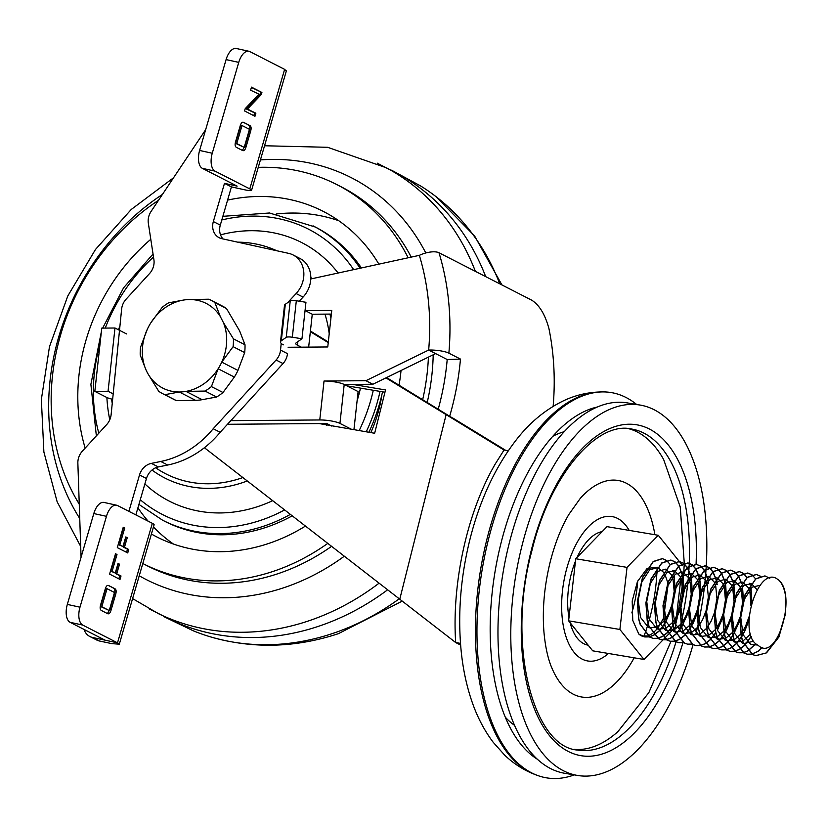 <?xml version="1.0" encoding="UTF-8"?>
<svg xmlns="http://www.w3.org/2000/svg" width="827" height="827" viewBox="0 0 827 827"><rect width="100%" height="100%" fill="white"/><g stroke="black" fill="none" stroke-linecap="round" stroke-linejoin="round"><path stroke-width="1.24" d="M588.173 645.184A57.601 28.893 -80.4 0 1 570.113 622.71M568.986 617.562A57.601 28.893 -80.4 0 1 571.075 574.765A57.601 28.893 -80.4 0 1 575.489 561.14M657.072 568.139A109.784 55.068 -80.4 0 1 650.642 614.709A109.784 55.068 -80.4 0 1 648.182 623.641M648.089 623.961A109.784 55.068 -80.4 0 1 645.081 633.172M645.029 633.317A109.784 55.068 -80.4 0 1 643.913 636.376M634.164 657.816A109.784 55.068 -80.4 0 1 551.795 667.813C547.95 658.819 545.344 646.993 543.97 632.335C542.161 609.757 544.238 586.281 550.203 561.926C554.917 543.546 561.109 527.76 568.79 514.549L580.337 498.299A109.784 55.068 -80.4 0 1 654.891 534.718M574.372 749.386A162.774 81.646 99.6 0 0 617.8 731.74L648.864 692.602L670.986 641.349M684.26 563.073L680.239 506.992L663.636 459.502A162.774 81.646 99.6 0 0 628.386 428.624M706.237 566.092A187.822 94.206 99.6 0 0 640.015 405.044A187.822 94.206 99.6 0 0 521.951 545.83A187.822 94.206 99.6 0 0 577.639 775.468A187.822 94.206 99.6 0 0 693.047 644.667M640.015 405.044L627.197 402.883A187.822 94.206 99.6 0 0 509.132 543.67A187.822 94.206 99.6 0 0 564.82 773.307L577.639 775.468M695.703 634.681A187.822 94.206 99.6 0 0 695.889 633.958M695.993 633.544A187.822 94.206 99.6 0 0 697.823 625.76M697.947 625.233A187.822 94.206 99.6 0 0 704.935 582.27M704.986 581.763A187.822 94.206 99.6 0 0 705.751 573.225M705.782 572.873A187.822 94.206 99.6 0 0 706.041 569.203M706.051 569.038A187.822 94.206 99.6 0 0 706.237 566.123M657.093 567.146A109.784 55.068 -80.4 0 1 657.072 567.829M577.112 557.357A57.601 28.893 -80.4 0 1 602.18 531.616M537.695 759.455A182.322 91.446 -80.4 0 1 500.997 543.174A182.322 91.446 -80.4 0 1 597.022 407.091M574.269 774.899A195.337 97.979 -80.4 0 1 537.54 775.457A195.337 97.979 -80.4 0 1 488.561 539.018A195.337 97.979 -80.4 0 1 602.118 391.915A195.337 97.979 -80.4 0 1 636.645 404.475M508.264 450.746L504.046 450.033L495.518 463.554C467.555 511.055 451.635 582.58 455.687 642.548L460.618 645.081M327.006 423.662L326.634 425.181M384.958 392.236L346.802 385.806M454.778 419.392L386.571 377.567M328.309 341.964L310.425 331.038M460.484 643.365L455.687 642.548L399.772 599.203L446.135 414.647L385.94 377.877M319.191 423.569L374.652 433.265L385.537 389.951L352.684 384.41M204.403 447.727L399.772 599.203M328.236 342.616L310.352 331.689M453.082 418.204L505.576 450.291M504.046 450.033L446.135 414.647M399.245 598.789A250.426 213.976 117.1 0 1 332.506 633.523A250.426 213.976 117.1 0 1 210.916 636.997A250.426 213.976 117.1 0 1 193.187 630.763L163.374 616.404M387.636 589.796A250.426 213.976 117.1 0 1 318.447 626.339A250.426 213.976 117.1 0 1 175.386 621.987L149.222 608.889M379.097 583.169A250.426 213.976 117.1 0 1 308.13 621.056A250.426 213.976 117.1 0 1 158.484 613.686L132.589 598.603M344.321 556.209A225.585 192.753 117.1 0 1 283.971 587.677A225.585 192.753 117.1 0 1 139.236 575.788M79.743 518.488A225.585 192.753 117.1 0 1 162.433 194.428M331.596 546.337A212.859 181.888 117.1 0 1 277.82 573.752A212.859 181.888 117.1 0 1 147.599 565.978L142.968 563.611A212.859 181.888 117.1 0 1 142.813 563.528M327.781 543.391A212.859 181.888 117.1 0 1 273.189 571.385A212.859 181.888 117.1 0 1 142.968 563.611M79.258 504.139A212.859 181.888 117.1 0 1 158.495 200.32M381.919 394.562A125.218 106.993 117.1 0 1 370.816 432.614M173.432 544.032A182.808 156.21 117.1 0 1 153.45 526.995M148.126 521.175A182.808 156.21 117.1 0 1 137.913 507.84M276.621 213.945A182.808 156.21 117.1 0 1 338.76 220.726M227.58 200.124A182.808 156.21 117.1 0 1 323.109 211.319A182.808 156.21 117.1 0 1 378.9 264.154M401.033 370.506A182.808 156.21 117.1 0 1 399.048 385.186M305.463 526.075A182.808 156.21 117.1 0 1 268.486 543.525A182.808 156.21 117.1 0 1 156.654 536.857A182.808 156.21 117.1 0 1 151.403 534.025M85.16 448.11A182.808 156.21 117.1 0 1 150.793 239.303M258.251 167.354A212.859 181.888 117.1 0 1 336.796 184.566A212.859 181.888 117.1 0 1 408.156 257.786M428.407 357.13A212.859 181.888 117.1 0 1 422.68 399.627M336.796 184.566L341.427 186.933A212.859 181.888 117.1 0 1 411.236 257.114M433.193 354.793A212.859 181.888 117.1 0 1 427.228 402.408M260.422 159.911A225.585 192.753 117.1 0 1 425.802 252.969M264.547 145.759L327.637 147.299L386.478 167.829A250.426 213.976 117.1 0 1 475.38 271.359M377.143 163.105L403.1 176.658A250.426 213.976 117.1 0 1 485.697 276.642M391.543 170.197L420.633 185.961A250.426 213.976 117.1 0 1 436.067 196.681A250.426 213.976 117.1 0 1 499.756 283.826M292.231 515.821A165.286 141.231 117.1 0 1 265.963 527.388A165.286 141.231 117.1 0 1 164.852 521.361L162.537 520.173A165.286 141.231 117.1 0 0 263.648 526.21A165.286 141.231 117.1 0 0 290.37 514.384M272.683 500.666A145.252 124.112 117.1 0 1 258.2 506.455A145.252 124.112 117.1 0 1 144.88 483.929M109.784 419.785A145.252 124.112 117.1 0 1 106.89 397.518M118.416 329.756A145.252 124.112 117.1 0 1 119.925 326.096M222.866 216.323L269.519 212.994L315.356 227.043A165.286 141.231 117.1 0 1 361.409 267.958M382.539 391.822A165.286 141.231 117.1 0 1 368.883 432.294M220.53 234.868A145.252 124.112 117.1 0 1 338.119 273.024M360.469 388.111A145.252 124.112 117.1 0 1 357.078 400.94M216.509 311.438A47.584 40.657 -62.9 0 0 189.734 299.539A47.584 40.657 -62.9 0 0 183.046 300.139A47.584 40.657 -62.9 0 0 150.865 322.768A47.584 40.657 -62.9 0 0 147.258 329.415A47.584 40.657 -62.9 0 0 145.635 369.007A47.584 40.657 -62.9 0 0 148.726 375.034A47.584 40.657 -62.9 0 0 179.273 391.998A47.584 40.657 -62.9 0 0 185.961 391.398A47.584 40.657 -62.9 0 0 218.142 368.77A47.584 40.657 -62.9 0 0 221.739 362.123A47.584 40.657 -62.9 0 0 223.373 322.53L220.282 316.503A47.584 40.657 -62.9 0 0 216.509 311.438M220.282 316.503L214.865 302.558A52.587 44.937 -62.9 0 0 210.761 300.129A52.587 44.937 -62.9 0 0 208.828 299.209L189.734 299.539M210.761 300.129L222.349 306.052A52.587 44.937 -62.9 0 1 226.453 308.481L239.592 330.831L245.009 344.766L233.421 338.843L223.373 322.53M148.726 375.034L158.774 391.347A52.587 44.937 -62.9 0 0 162.878 393.776L174.456 399.699A52.587 44.937 -62.9 0 0 176.399 400.619L195.482 400.289A47.584 40.657 -62.9 0 0 202.181 399.689L216.633 396.991A52.587 44.937 -62.9 0 0 223.001 392.515L234.351 377.06A47.584 40.657 -62.9 0 0 237.959 370.413L221.739 362.123L233.1 346.668A52.587 44.937 -62.9 0 0 233.421 338.843M245.009 344.766A52.587 44.937 -62.9 0 1 244.678 352.591L237.959 370.413M183.046 300.139L168.584 302.847A52.587 44.937 -62.9 0 0 162.226 307.324L150.865 322.768M147.258 329.415L140.538 347.237A52.587 44.937 -62.9 0 0 140.218 355.062L145.635 369.007M176.399 400.619L164.811 394.696L179.273 391.998L195.482 400.289M162.878 393.776A52.587 44.937 -62.9 0 0 164.811 394.696M216.633 396.991L205.055 391.068A52.587 44.937 -62.9 0 0 211.412 386.591L218.142 368.77L234.351 377.06M223.001 392.515L211.412 386.591M244.678 352.591L233.1 346.668M226.453 308.481L214.865 302.558M202.181 399.689L185.961 391.398L205.055 391.068M778.838 580.151C797.125 595.729 776.78 663.275 758.152 645.298C737.053 635.684 756.498 567.415 776.181 578.311L778.838 580.151C782.239 583.542 784.482 588.886 785.578 596.164L785.64 613.324L778.91 637.028L766.536 652.854L755.981 655.666L752.921 654.705L742.946 641.814L741.405 636.428L740.082 619.061L745.106 595.068L755.764 578.952L765.016 575.923L769.803 578.269M785.381 596.133L785.402 613.675L778.558 637.317L766.122 652.968L755.785 655.635L752.529 654.581L742.636 641.483L741.209 636.397L739.896 618.637L745.034 594.706L755.754 578.776L764.913 575.902M762.298 647.696L757.997 651.418L751.846 654.136M751.743 654.157L747.432 654.229L744.383 653.268L734.397 640.377L732.856 634.991L731.533 617.624L736.557 593.631L747.226 577.515L756.467 574.486L760.478 576.212M762.112 647.644L757.584 651.521L751.753 654.074M751.65 654.105L747.236 654.188L743.99 653.134L734.097 640.046L732.66 634.95L731.357 617.2L736.485 593.269L747.205 577.329L756.271 574.445L760.364 576.243M755.868 643.83L748.001 650.88M747.887 650.942L743.308 652.699M743.194 652.72L738.893 652.792L735.834 651.831L725.858 638.94L724.318 633.554L722.994 616.177L728.018 592.194L738.676 576.078L747.928 573.039L751.929 574.775M755.733 643.706L747.918 650.777M747.804 650.849L743.215 652.637M743.101 652.658L738.687 652.751L735.441 651.697L725.548 638.609L724.111 633.513L722.808 615.764L727.946 591.832L738.666 575.892L747.722 573.008L751.815 574.806M751.247 636.573L744.507 645.536M744.383 645.649L739.462 649.443M739.348 649.505L734.758 651.252M734.655 651.283L730.344 651.345L727.284 650.384L717.309 637.503L715.768 632.107L714.445 614.74L719.469 590.757L730.127 574.641L739.379 571.602L743.38 573.328M751.164 636.335L744.434 645.38M744.31 645.494L739.369 649.34M739.255 649.412L734.665 651.2M734.562 651.221L730.148 651.314L726.892 650.26L716.999 637.172L715.572 632.076L714.259 614.327L719.397 590.385L730.117 574.455L739.173 571.571L743.277 573.369M751.03 588.193L751.908 602.066M748.942 620.095L744.734 631.27L741.55 637.038M741.405 637.266L735.958 644.099M735.834 644.212L730.913 648.006M730.799 648.068L726.209 649.815M726.106 649.836L721.795 649.908L718.746 648.947L708.76 636.066L707.219 630.67L705.896 613.303L710.92 589.31L721.589 573.194L730.83 570.165L734.841 571.891M750.864 588.359L751.66 602.883M748.973 619.247L744.372 631.559L741.488 636.78M741.343 637.007L735.885 643.933M735.761 644.057L730.83 647.903M730.717 647.965L726.116 649.764M726.013 649.784L721.599 649.877L718.353 648.823L708.46 635.736L707.023 630.639L705.72 612.879L710.848 588.948L721.568 573.018L730.634 570.134L734.727 571.922M742.481 586.756L743.411 599.224M743.39 599.968L742.915 606.129L740.051 619.837M739.824 620.57L733.001 635.601M732.856 635.829L727.419 642.651M727.295 642.775L722.364 646.569M722.25 646.631L717.671 648.378M717.557 648.399L713.256 648.471L710.197 647.51L700.221 634.619L698.681 629.233L697.357 611.866L702.381 587.873L713.039 571.757L722.291 568.728L726.292 570.454M742.315 586.922L743.194 599.937M743.153 600.753L740.082 618.999M739.845 619.805L732.939 635.343M732.805 635.57L727.336 642.496M727.212 642.62L722.281 646.466M722.167 646.528L717.578 648.327M717.464 648.347L713.05 648.44L709.804 647.386L699.911 634.299L698.474 629.202L697.171 611.442L702.309 587.511L713.029 571.581L722.085 568.697L726.178 570.485M733.931 585.32L734.872 597.787M734.707 601.053L731.502 618.4M731.275 619.134L724.452 634.164M724.318 634.381L718.87 641.214M718.746 641.338L713.825 645.122M713.711 645.194L709.121 646.941M709.018 646.962L704.707 647.034L701.647 646.073L691.672 633.182L690.131 627.796L688.808 610.429L693.832 586.436L704.501 570.32L713.742 567.291L717.743 569.017M733.776 585.485L734.645 598.5M734.438 601.973L731.544 617.562M731.295 618.358L727.284 628.685L724.4 633.906M724.256 634.133L718.797 641.059M718.673 641.183L713.732 645.029M713.618 645.091L709.028 646.879M708.925 646.91L704.511 646.993L701.255 645.949L691.362 632.851L689.935 627.765L688.622 610.006L693.76 586.074L704.48 570.134L713.536 567.25L717.64 569.048M724.659 580.74L725.765 586.095L726.323 596.35M726.168 599.606L723.656 614.513M722.726 617.686L717.391 630.236M715.768 632.944L710.321 639.778M710.197 639.902L705.276 643.685M705.162 643.747L700.572 645.505M700.469 645.525L696.158 645.598L693.109 644.636L683.123 631.745L681.582 626.359L680.259 608.982L685.283 584.999L695.952 568.883L705.193 565.854L709.204 567.58M724.524 580.947L725.558 586.064L726.096 597.063M725.889 600.526L723.708 613.531M722.757 616.921L717.309 629.988M715.706 632.696L710.248 639.622M710.124 639.747L705.193 643.592M705.08 643.654L700.479 645.442M700.376 645.463L695.962 645.556L692.716 644.502L682.823 631.414L681.386 626.318L680.083 608.569L685.211 584.637L695.931 568.697L704.997 565.813L709.09 567.611M691.92 644.088L687.619 644.15L684.56 643.189L674.584 630.308L673.044 624.912L671.72 607.545L676.744 583.562L687.402 567.446L696.654 564.407L700.655 566.133M687.516 644.14L684.167 643.065L674.274 629.978L672.837 624.881L671.534 607.132L676.672 583.19L687.392 567.26L696.448 564.376L700.541 566.175M683.381 642.641L679.07 642.713L676.01 641.752L666.035 628.871L664.494 623.475L663.171 606.108L668.195 582.115L678.864 566.009L688.105 562.97L692.106 564.696M678.967 642.703L675.618 641.628L665.725 628.541L664.298 623.444L662.985 605.695L668.123 581.753L678.843 565.823L687.899 562.939L692.003 564.727M699.022 576.429L700.128 581.774L700.686 592.029M700.665 592.783L700.19 598.934L697.316 612.642M697.089 613.376L693.46 622.638L690.276 628.406M690.131 628.634L684.684 635.456M684.56 635.581L679.639 639.374M679.525 639.436L674.935 641.183M674.832 641.204L670.521 641.276L667.472 640.315L657.486 627.424L655.945 622.038L654.622 604.671L659.646 580.678L670.315 564.562L679.556 561.533L683.567 563.259M698.887 576.626L699.921 581.743L700.459 592.742M700.252 596.215L698.071 609.21M697.12 612.611L690.214 628.148M690.069 628.375L684.611 635.301M684.487 635.425L679.556 639.271M679.443 639.333L674.842 641.132M674.739 641.152L670.325 641.245L667.079 640.191L657.186 627.104L655.749 622.007L654.446 604.248L659.584 580.316L670.294 564.386L679.36 561.502L683.453 563.29M690.483 574.982L691.579 580.337L692.137 590.592M692.116 591.336L691.641 597.497L688.777 611.205M688.55 611.939L681.727 626.969M681.593 627.186L676.145 634.02M676.021 634.144L671.09 637.927M670.976 637.999L666.397 639.747M666.283 639.767L661.982 639.84L658.923 638.878L648.947 625.987L647.407 620.601L646.083 603.234L651.107 579.241L661.765 563.125L671.017 560.096L675.018 561.822M690.338 575.189L691.382 580.306L691.92 591.305M691.713 594.778L688.808 610.367M688.571 611.163L681.665 626.711M681.531 626.938L676.062 633.864M675.938 633.989L671.007 637.834M670.893 637.896L666.304 639.695M666.19 639.716L661.776 639.809L658.53 638.754L648.637 625.657L647.2 620.57L645.897 602.811L651.035 578.879L661.755 562.939L670.811 560.055L674.904 561.853M681.934 573.545L683.03 578.9L683.598 589.155M683.567 589.899L683.102 596.06L680.228 609.757M680.001 610.491L673.178 625.532M673.044 625.75L667.596 632.583M667.472 632.707L662.551 636.49M662.437 636.552L657.847 638.31M657.744 638.33L653.433 638.403L650.373 637.441L640.398 624.55L638.857 619.165L637.534 601.798L642.558 577.804L653.227 561.688L662.468 558.659L666.469 560.386M682.502 576.853L683.371 589.868M683.164 593.331L680.27 608.93M680.032 609.726L673.126 625.274M672.982 625.501L667.523 632.428M667.399 632.552L662.458 636.397M662.344 636.459L657.754 638.248M657.651 638.268L653.237 638.361L649.981 637.307L640.088 624.22L638.661 619.123L637.348 601.374L642.486 577.442L653.206 561.502L662.262 558.618L666.366 560.417M752.022 574.837L755.63 578.869M743.473 573.4L747.081 577.432M749.769 583.304L750.234 584.823M743.37 573.431L746.967 577.525M749.582 583.293L750.099 585.02M734.934 571.964L738.542 575.995M738.625 576.119L741.685 583.386M734.821 571.995L738.418 576.088M738.501 576.223L741.55 583.583M726.385 570.516L729.993 574.558M730.076 574.682L733.146 581.95M726.271 570.558L729.869 574.651M729.952 574.786L733.001 582.146M717.836 569.079L721.444 573.111M721.526 573.245L724.597 580.513M717.733 569.121L721.33 573.214M721.413 573.338L724.462 580.709M709.297 567.642L712.905 571.674M712.988 571.808L716.048 579.065M716.12 579.303L717.216 584.658M709.184 567.684L712.781 571.767M712.864 571.902L715.913 579.272M715.975 579.51L717.019 584.627M700.748 566.206L704.356 570.237M704.439 570.372L707.509 577.628M707.571 577.866L708.667 583.221M700.634 566.237L704.232 570.33M704.315 570.465L707.364 577.835M707.436 578.063L708.47 583.18M692.199 564.769L695.807 568.8M695.889 568.924L698.96 576.192M692.096 564.8L695.693 568.893M695.776 569.028L698.825 576.388M683.66 563.332L687.268 567.363M687.351 567.487L690.411 574.755M683.547 563.363L687.144 567.456M687.227 567.591L690.276 574.951M675.111 561.884L678.719 565.916M678.802 566.05L681.872 573.318M674.997 561.926L678.595 566.019M678.678 566.144L681.727 573.514M666.562 560.448L670.17 564.479M672.858 570.351L673.323 571.87M674.119 575.251L675.049 587.708M675.028 588.462L674.553 594.613L671.679 608.321M671.452 609.054L664.639 624.096M664.494 624.313L659.047 631.146M658.923 631.27L654.002 635.053M653.888 635.115L649.298 636.873M649.195 636.893L644.884 636.955L638.775 634.02A40.068 20.096 99.6 0 0 641.442 635.87L644.688 636.924L649.102 636.831M674.284 577.432L674.822 588.431M674.615 591.894L671.72 607.494M671.483 608.29L664.577 623.837M664.432 624.054L658.974 630.991M658.85 631.115L653.919 634.95M653.806 635.022L649.205 636.811M681.448 564.128L658.282 535.286L627.031 567.384L575.757 558.742L568.614 620.829L592.701 650.828L643.975 659.46L662.965 639.964M627.031 567.384L619.888 629.471L568.614 620.829M619.888 629.471L643.975 659.46M662.985 639.943L664.422 638.475M664.494 638.392L668.392 634.392M668.505 634.278L673.871 628.758M674.015 628.613L675.225 627.373L676.021 620.477M676.083 619.888L680.817 578.807M658.282 535.286L607.008 526.654L575.757 558.742M682.368 565.286L681.52 564.231M663.564 572.294L657.599 567.436M657.444 567.343L647.386 568.335M646.972 568.625L637.441 581.598L632.2 601.043L632.769 620.395L638.775 634.02M641.824 635.994L647.758 635.932M647.872 635.901L652.565 633.461M652.679 633.368L657.651 628.386M657.775 628.22L663.409 618.379M663.564 618.027L668.133 584.648M667.782 582.642L664.96 574.455M757.563 645.008L750.823 644.533L743.091 634.702L740.744 617.438L744.362 599.275L752.229 587.108L760.427 585.227M753.573 641.225L743.638 643.613M743.421 643.54L742.274 643.096L734.541 633.265L732.205 616.001L735.823 597.838L743.69 585.661L751.164 583.542M751.35 583.593L757.222 589.858M750.451 634.092L742.739 641.225M742.574 641.307L735.089 642.176M734.872 642.103L733.725 641.659L725.992 631.828L723.656 614.554L727.274 596.401L735.141 584.224L742.615 582.105M742.801 582.156L748.373 587.77M748.476 587.976L749.955 592.173L750.937 605.56M749.138 616.539L745.251 627.031L740.92 633.958M740.754 634.154L734.19 639.788M734.035 639.871L726.54 640.729M726.333 640.667L725.186 640.212L717.454 630.381L715.107 613.117L718.725 594.964L726.592 582.787L734.076 580.668M734.262 580.719L739.834 586.322M739.927 586.539L741.405 590.736L742.481 602.387M742.439 603.348L740.268 616.28M739.989 617.231L736.712 625.584L732.371 632.521M732.215 632.717L725.651 638.351M725.486 638.423L718.001 639.292M717.784 639.23L716.637 638.775L708.904 628.944L706.568 611.68L710.186 593.517L718.053 581.35L725.527 579.22M725.713 579.282L731.285 584.885M731.388 585.102L732.856 589.3L733.942 600.94M733.9 601.911L731.719 614.843M731.44 615.795L728.163 624.147L723.821 631.084M723.666 631.28L717.102 636.904M716.937 636.986L709.452 637.855M709.235 637.793L708.088 637.338L700.355 627.507L698.019 610.243L701.637 592.08L709.504 579.913L716.978 577.784M717.164 577.846L722.736 583.448M722.839 583.655L724.318 587.863L725.393 599.503M725.351 600.474L723.18 613.407M722.901 614.358L719.614 622.71L715.283 629.636M715.117 629.843L708.553 635.467M708.398 635.549L700.903 636.418M700.696 636.345L699.549 635.901L691.817 626.07L689.47 608.806L693.088 590.643L700.955 578.466L708.439 576.347M708.625 576.398L714.197 582.012M714.29 582.218L715.768 586.426L716.844 598.066M716.802 599.037L714.631 611.97M714.352 612.921L711.075 621.273L706.734 628.2M706.578 628.396L700.014 634.03M699.849 634.113L692.364 634.981M692.147 634.909L691 634.464L683.267 624.633L680.931 607.359L684.549 589.206L692.416 577.029L699.89 574.91M700.076 574.961L705.648 580.575M705.751 580.781L707.219 584.978L708.305 596.629M708.263 597.59L706.082 610.522M705.803 611.473L702.526 619.837L698.184 626.763M698.029 626.959L691.465 632.593M691.3 632.676L683.815 633.534M683.598 633.472L682.451 633.017L674.718 623.186L672.382 605.922L676 587.77L683.867 575.592L691.341 573.473M691.527 573.524L697.099 579.127M697.202 579.345L698.681 583.542L699.756 595.192M699.714 596.153L697.543 609.086M697.264 610.037L693.987 618.389L689.646 625.326M689.48 625.522L682.916 631.156M682.761 631.228L675.266 632.097M675.059 632.035L673.912 631.58L666.18 621.749L663.833 604.485L667.451 586.322L675.318 574.155L682.802 572.026M682.988 572.088L688.56 577.691M688.664 577.908L690.131 582.105L691.207 593.745M691.165 594.716L688.994 607.649M688.715 608.6L685.438 616.952L681.097 623.889M680.941 624.085L674.377 629.709M674.212 629.792L666.727 630.66M666.51 630.598L665.363 630.143L657.63 620.312L655.294 603.048L658.912 584.885L666.779 572.718L674.253 570.589M674.439 570.651L680.011 576.254M680.114 576.46L681.582 580.668L682.668 592.308M682.626 593.279L680.445 606.212M680.166 607.163L676.889 615.515L672.547 622.442M672.392 622.648L665.828 628.272M665.663 628.355L658.178 629.223M657.961 629.161L656.814 628.706L649.081 618.875L646.745 601.611L650.363 583.448L658.23 571.281L665.704 569.152M665.89 569.203L671.472 574.817M671.565 575.023L673.044 579.231L674.119 590.871M674.077 591.843L671.906 604.775M671.627 605.726L668.35 614.079L664.009 621.005M663.843 621.211L657.279 626.835M657.124 626.918L649.629 627.786M649.422 627.714L648.275 627.269L640.543 617.438L638.196 600.175L641.814 582.012L649.681 569.834L657.165 567.715M657.351 567.767L659.47 568.883M372.863 384.255L435.622 353.615L428.665 350.059A250.426 213.976 -62.9 0 0 419.351 255.347A15.031 5.841 -16.9 0 1 439.003 252.762A265.457 226.815 117.1 0 1 448.875 353.16A15.031 3.349 -175 0 0 428.665 350.059L365.916 380.709L372.863 384.255L344.208 384.483L339.938 423.414L351.63 429.389M310.787 278.968L419.351 255.347M94.836 391.367L108.058 391.264L114.994 328.009L101.762 328.112L94.836 391.367L106.414 397.291A15.031 3.174 -173.7 0 0 112.648 399.286M114.994 328.009L126.572 333.932M108.058 391.264L113.185 393.89M339.938 423.414A15.031 3.174 -173.7 0 0 319.77 419.961L324.029 381.03L365.916 380.709M230.816 420.643L319.77 419.961M227.487 424.282L326.717 423.517L331.617 426.019M353.925 429.771L358.112 391.584L344.208 384.483A15.031 3.174 6.3 0 0 324.029 381.03M288.127 347.268L327.761 346.968L331.761 310.466L305.308 310.673M308.657 347.113L312.265 314.229L331.369 314.074M438.248 409.138A250.426 213.976 117.1 0 0 447.2 359.538L435.622 353.615M553.139 406.336A265.457 226.815 117.1 0 0 548.952 328.629C545.107 314.477 539.349 304.987 531.678 300.149L439.003 252.762M447.2 359.538L460.463 359.083A265.457 226.815 117.1 0 1 449.702 416.136M460.463 359.083L448.875 353.16M296.324 300.728L292.324 337.23A5.014 1.054 -173.7 0 0 288.737 336.94A5.014 1.054 -173.7 0 0 286.235 337.344L290.236 300.852A5.014 1.054 6.3 0 1 292.727 300.439A5.014 1.054 6.3 0 1 296.324 300.728L305.949 302.289L301.958 338.781L296.252 342.771A15.031 3.174 6.3 0 0 295.756 343.463A15.031 3.174 6.3 0 0 297.472 345.2L301.317 347.164M305.049 310.538L312.265 314.229M292.324 337.23L301.958 338.781M281.314 340.786A25.048 5.293 -173.7 0 0 280.487 341.944L284.488 305.442A25.048 5.293 6.3 0 1 285.315 304.284L281.314 340.786L286.235 337.344M285.315 304.284L290.236 300.852M280.487 341.944A25.048 5.293 -173.7 0 0 283.341 344.838M121.021 575.985L120.008 579.438L109.588 574.103L115.511 553.759L117 554.514L112.079 571.405L115.242 573.028L118.044 563.435L119.533 564.19L116.731 573.793L121.021 575.985L119.75 575.706L118.84 578.838M152.333 523.326L117.579 505.555A15.031 7.619 102.4 0 0 116.628 505.214A15.031 7.619 102.4 0 0 106.456 516.327L93.802 513.557L67.328 604.413L79.981 607.194A15.031 7.619 102.4 0 0 82.752 625.088L117.506 642.848L152.333 523.326A15.031 1.706 16.2 0 1 154.111 524.742L119.305 644.192L117.527 642.755M79.981 607.194L106.456 516.327M128.733 549.49L127.73 552.943L117.3 547.619L123.233 527.264L124.722 528.029L119.801 544.921L122.965 546.544L125.766 536.94L127.255 537.705L124.453 547.298L128.733 549.49L127.472 549.211L126.562 552.343M107.231 613.479L101.814 610.708C100.036 610.026 99.685 607.948 100.729 604.485L105.122 589.413C106.104 585.909 107.427 584.689 109.081 585.754L114.498 588.524C116.256 589.217 116.607 591.284 115.553 594.747L111.159 609.809C110.187 613.303 108.875 614.523 107.231 613.479L108.079 613.799M108.213 585.433L114.498 588.524M255.874 113.196L254.974 116.266L244.554 110.942L245.216 108.657L258.965 94.133L250.591 90.205L251.491 87.135L261.911 92.469L261.322 94.505L247.387 109.123L255.874 113.196L254.613 112.917L253.806 115.666M212.26 153.243A15.031 7.619 102.4 0 0 215.03 171.127L249.785 188.897L284.622 69.375L249.868 51.605A15.031 7.619 102.4 0 0 248.917 51.253A15.031 7.619 102.4 0 0 238.745 62.376L226.091 59.596L199.607 150.462L212.26 153.243L238.745 62.376M242.197 150.318L236.78 147.547C235.013 146.865 234.651 144.787 235.705 141.314L240.088 126.242C241.081 122.737 242.394 121.517 244.048 122.592L249.465 125.363C251.222 126.045 251.573 128.123 250.519 131.576L246.126 146.648C245.154 150.142 243.851 151.362 242.197 150.318L243.045 150.628M243.19 122.272L249.465 125.363M287.558 302.723L296.118 293.544A25.048 21.399 -62.9 0 0 293.068 254.943A25.048 21.399 -62.9 0 0 288.623 253.351L221.822 238.672A15.031 12.839 117.1 0 1 219.155 237.721A15.031 12.839 117.1 0 1 213.345 221.564L224.489 183.346L237.132 186.127L202.388 168.357A15.031 7.619 -77.6 0 1 199.607 150.462M205.696 129.591L151.083 211.433A15.031 12.839 -62.9 0 0 148.333 223.187L153.915 259.74A15.031 12.839 117.1 0 1 149.553 273.551L126.076 299.209A15.031 12.839 -62.9 0 0 121.621 309.143L111.118 414.699A15.031 12.839 117.1 0 1 106.652 424.623L82.39 451.139A15.031 12.839 -62.9 0 0 77.862 463.192L81.067 557.284M84.044 629.43A15.031 12.839 -62.9 0 0 89.854 636.511A15.031 12.839 -62.9 0 0 92.603 637.483L117.506 642.848M128.909 511.344L139.515 474.946A15.031 12.839 117.1 0 1 151.382 463.378L160.748 461.476A91.683 78.338 -62.9 0 0 213.211 428.727L276.084 360.014A15.031 12.839 -62.9 0 0 280.539 350.09L281.201 343.412M293.068 254.943L300.015 258.5A25.048 21.399 117.1 0 1 303.064 297.1L296.118 293.544M299.24 301.204L303.064 297.1M280.539 350.09L287.486 353.646A15.031 12.839 117.1 0 1 283.03 363.57L276.084 360.014M151.382 463.378L158.329 466.935L167.695 465.032A91.683 78.338 -62.9 0 0 220.168 432.283L283.03 363.57M158.329 466.935A15.031 12.839 -62.9 0 0 146.462 478.502L139.515 474.946M135.855 514.901L146.462 478.502M92.603 637.483L99.55 641.028L111.8 643.623L119.305 644.192M99.55 641.028A15.031 12.839 117.1 0 1 96.8 640.057L89.854 636.511M213.345 221.564L220.302 225.12L231.436 186.892L244.089 189.672A15.031 1.706 -163.8 0 0 251.563 190.324A15.031 1.706 -163.8 0 0 249.785 188.897M220.302 225.12A15.031 12.839 -62.9 0 0 223.021 238.941M284.591 69.468L286.369 70.874L251.563 190.324M213.211 428.727L220.168 432.283M224.489 183.346L231.436 186.892M93.802 513.557A15.031 7.619 -77.6 0 1 103.985 502.434L116.628 505.214M82.752 625.088L70.099 622.307L104.853 640.077M70.099 622.307A15.031 7.619 -77.6 0 1 67.328 604.413M226.091 59.596A15.031 7.619 -77.6 0 1 236.264 48.483L248.917 51.253M251.398 87.455L261.911 92.469M260.65 92.19L260.06 94.226L261.322 94.505M260.06 94.226L247.935 107.231L249.206 107.51M247.935 107.231L246.115 108.844L247.387 109.123M246.115 108.844L254.613 112.917M248.203 125.084C249.961 125.766 250.312 127.844 249.258 131.297L250.519 131.576M249.258 131.297L244.864 146.369L246.126 146.648M244.864 146.369L242.352 150.39M242.011 125.518L240.75 125.239L235.488 143.288L244.203 147.371L249.465 129.332L242.011 125.518L236.76 143.567L244.203 147.371M235.488 143.288L236.76 143.567M123.14 527.585L124.722 528.029M123.461 527.75L118.54 544.642L119.801 544.921M118.54 544.642L122.965 546.544M125.673 537.261L127.255 537.705M125.983 537.426L123.192 547.019L124.453 547.298M123.192 547.019L127.472 549.211M115.418 554.08L117 554.514M115.739 554.245L110.818 571.137L112.079 571.405M110.818 571.137L115.242 573.028M117.951 563.756L119.533 564.19M118.271 563.911L115.47 573.514L116.731 573.793M115.47 573.514L119.75 575.706M113.237 588.245C114.994 588.938 115.346 591.005 114.281 594.468L115.553 594.747M114.281 594.468L109.898 609.53L111.159 609.809M109.898 609.53L107.386 613.551M107.045 588.69L105.784 588.411L100.522 606.449L109.236 610.533L114.498 592.494L107.045 588.69L101.793 606.729L109.236 610.533M100.522 606.449L101.793 606.729M682.947 642.724A167.788 84.158 -80.4 0 1 565.254 749.769A167.788 84.158 -80.4 0 1 531.213 550.565A167.788 84.158 -80.4 0 1 633.182 424.354A167.788 84.158 -80.4 0 1 696.065 564.324M689.242 563.239A162.774 81.646 99.6 0 0 631.58 429.017C597.146 420.747 549.831 474.884 531.802 551.071C506.279 644.285 533.188 747.091 577.525 750.058A162.774 81.646 99.6 0 0 676.052 641.824M637.731 580.947A73.241 36.739 -80.4 0 1 633.73 606.067A73.241 36.739 -80.4 0 1 631.828 612.91M608.445 653.485A73.241 36.739 -80.4 0 1 569.627 645.422A73.241 36.739 -80.4 0 1 565.978 571.426A73.241 36.739 -80.4 0 1 629.171 530.386M679.846 628.034A162.774 81.646 99.6 0 0 680.89 623.785M681.003 623.3A162.774 81.646 99.6 0 0 688.229 578.673M688.271 578.197A162.774 81.646 99.6 0 0 688.839 570.775M688.87 570.392A162.774 81.646 99.6 0 0 689.108 566.226M689.118 566.061A162.774 81.646 99.6 0 0 689.242 563.27M537.54 775.457L535.906 774.858A195.007 97.813 -80.4 0 1 487.02 538.811A195.007 97.813 -80.4 0 1 600.381 391.957L602.118 391.915M552.684 436.367A152.871 76.673 -80.4 0 1 564.117 431.725M514.663 725.403A152.871 76.673 -80.4 0 1 505.38 717.267M153.502 257.063A160.273 136.951 -62.9 0 0 105.267 328.081M100.026 343.96A160.273 136.951 -62.9 0 0 98.816 433.193M140.27 499.756A160.273 136.951 -62.9 0 0 260.546 520.379A160.273 136.951 -62.9 0 0 284.622 509.918M155.662 467.772A122.53 104.698 -62.9 0 0 240.74 478.295A122.53 104.698 -62.9 0 0 242.88 477.551M247.252 480.952A126.696 108.265 117.1 0 1 242.425 482.689A126.696 108.265 117.1 0 1 151.982 470.036M112.245 403.38A126.696 108.265 117.1 0 1 111.542 399.027M329.208 333.767A122.53 104.698 -62.9 0 0 324.98 314.126M237.628 242.146A126.696 108.265 117.1 0 1 276.807 250.757M310.818 277.376A126.696 108.265 117.1 0 1 311.893 278.73M329.88 314.084A126.696 108.265 117.1 0 1 330.945 317.919M359.156 430.65A160.273 136.951 -62.9 0 0 373.287 390.272M353.667 269.643A160.273 136.951 -62.9 0 0 221.791 219.982M313.04 225.854A165.286 141.231 117.1 0 1 360.086 268.248M380.048 391.409A165.286 141.231 117.1 0 1 366.216 431.839M297.854 341.644L297.472 345.2M160.748 461.476L167.695 465.032M215.03 171.127L202.388 168.357M247.676 107.52L248.937 107.799M248.462 109.774L249.733 110.053M675.463 625.295L677.189 617.965M677.416 616.952L683.081 580.885M683.174 579.944L683.877 570.961M683.888 570.671L684.229 563.921M684.239 563.787L684.26 563.156M535.906 774.858C524.111 770.402 513.691 763.817 504.625 755.092L493.192 742.274C484.488 730.696 477.561 717.567 472.424 702.909C466.81 686.958 463.058 669.694 461.177 651.118C457.62 614.544 460.546 577.308 469.943 539.39C479.877 499.818 495.538 466.387 516.906 439.065C530.272 422.049 545.965 409.22 563.983 400.557C575.499 395.172 587.635 392.308 600.381 391.957M210.916 636.997C252.855 648.978 295.332 647.872 338.346 633.689L402.253 601.115M173.546 177.774L131.235 209.479L95.477 249.485L67.814 295.932L49.475 346.699L41.35 399.513L43.883 452.007L57.135 501.772L80.695 546.44M436.067 196.681L474.636 236.046L501.937 284.943M153.036 254.013L123.554 287.858L102.672 328.102M101.38 331.637L90.887 384.348L96.356 435.881M138.915 504.398L162.537 520.173"/></g></svg>
